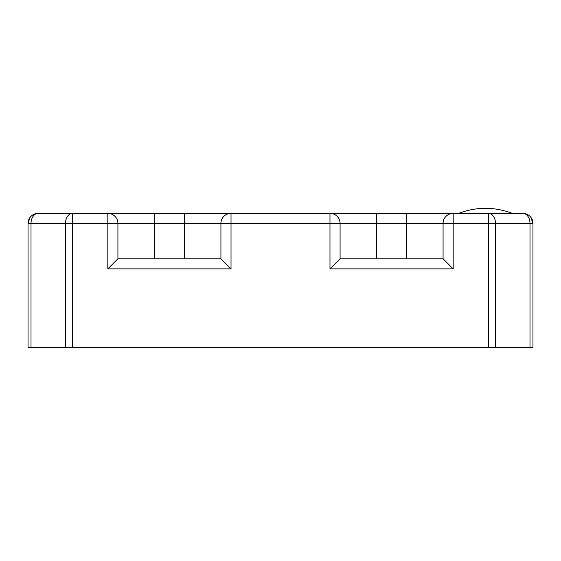 <?xml version="1.0" encoding="UTF-8"?>
<svg xmlns="http://www.w3.org/2000/svg" width="561" height="561" viewBox="0 0 561 561"><rect width="100%" height="100%" fill="white"/><g stroke="black" fill="none" stroke-linecap="round" stroke-linejoin="round"><path stroke-width="0.84" d="M530.748 217.156L532.95 223.446L529.991 223.446L529.991 347.652L495.517 347.652L495.517 223.446L488.379 223.446L488.379 213.348A10.098 7.139 90 0 1 495.517 223.446L529.991 223.446A10.098 7.139 -90 0 0 522.852 213.348L453.176 213.348A10.098 10.098 0 0 0 443.078 223.446L443.078 258.789L453.176 268.887L453.176 223.446L488.379 223.446L488.379 347.652L72.621 347.652L72.621 223.446L65.483 223.446L65.483 347.652L31.009 347.652L31.009 223.446L28.05 223.446A10.098 10.098 0 0 1 38.148 213.348A10.098 7.139 90 0 0 31.009 223.446L65.483 223.446A10.098 7.139 -90 0 1 72.621 213.348L38.148 213.348C32.075 213.895 28.709 217.261 28.05 223.446L29.908 217.605M529.991 347.652L532.95 347.652L532.95 223.446A10.098 10.098 0 0 0 522.852 213.348L512.754 213.348L522.852 213.348A10.098 10.098 0 0 1 532.95 223.446L531.134 217.668M38.148 213.348A10.098 10.098 0 0 0 28.05 223.446L28.05 347.652L31.009 347.652M488.379 347.652L495.517 347.652M65.483 347.652L72.621 347.652M107.824 268.887L117.922 258.789L220.922 258.789L231.02 268.887L231.02 223.446L329.98 223.446L329.98 268.887L340.078 258.789L340.078 223.446A10.098 10.098 0 0 0 329.98 213.348L72.621 213.348L72.621 223.446L107.824 223.446L107.824 268.887L231.02 268.887M117.922 258.789L117.922 223.446L184.569 223.446L184.569 213.348L231.02 213.348A10.098 10.098 0 0 0 220.922 223.446L220.922 258.789M443.078 258.789L340.078 258.789M329.98 213.348L329.98 223.446L376.431 223.446L376.431 213.348L329.98 213.348L453.176 213.348L453.176 223.446L406.725 223.446L406.725 258.789M117.922 223.446A10.098 10.098 0 0 0 107.824 213.348L107.824 223.446L117.922 223.446M329.98 268.887L453.176 268.887M231.02 213.348L231.02 223.446L184.569 223.446L184.569 258.789M154.275 213.348L154.275 258.789M406.725 213.348L406.725 223.446L376.431 223.446L376.431 258.789M512.249 213.348C494.409 206.63 476.57 206.63 458.73 213.348"/></g></svg>
